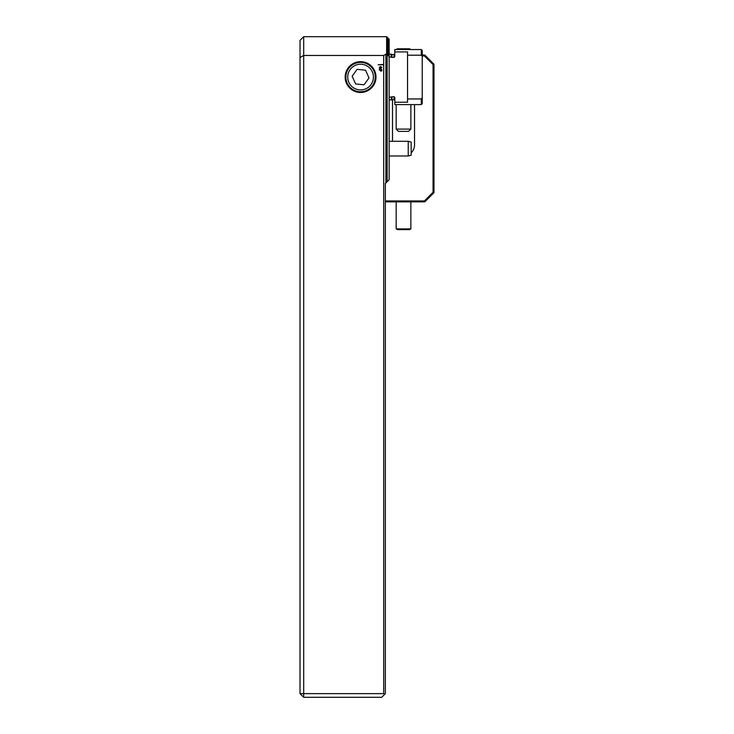 <?xml version="1.0" encoding="UTF-8"?>
<svg xmlns="http://www.w3.org/2000/svg" width="734" height="734" viewBox="0 0 734 734"><rect width="100%" height="100%" fill="white"/><g stroke="black" fill="none" stroke-linecap="round" stroke-linejoin="round"><path stroke-width="1.1" d="M387.148 54.701L387.148 181.702L385.901 182.95L385.901 54.096L389.158 56.344L386.781 52.316L389.158 54.197L386.781 50.325L389.158 52.215L386.781 48.49L389.158 50.407L386.781 46.811L389.158 48.747L386.781 45.279L389.158 47.242L386.781 43.893L389.158 45.875L386.781 42.636L389.158 44.655L386.781 41.517L389.158 43.554L386.781 40.517L389.158 42.59L386.781 39.645L389.158 41.627L386.781 38.893L389.158 40.93L386.781 38.269L389.158 40.361L386.781 37.755L389.158 39.902L386.781 37.351L389.158 39.563L386.781 37.067L389.158 39.342L386.781 36.902L389.158 39.232L386.781 36.847L389.158 39.232M300.022 40.37L303.692 36.7L303.692 693.63L383.698 693.63L383.698 64.775L378.148 64.775L383.698 64.409L383.698 55.472L303.692 55.472L300.022 57.5L300.022 40.37M360.577 61.656A15.414 15.414 0 0 0 345.163 77.07A15.414 15.414 0 0 0 360.577 92.484A15.414 15.414 0 0 0 375.992 77.07A15.414 15.414 0 0 0 360.577 61.656M381.882 67.39L380.607 68.198L379.331 67.39L380.607 66.555L381.882 67.39M379.441 68.592L380.597 68.482L381.882 69.758L381.836 70.923L380.625 71.033L379.331 69.758L379.441 68.592M303.692 697.3L303.692 693.63L300.022 693.63L303.692 697.3L381.68 697.3L385.35 693.63L385.35 183.5L385.901 182.95M386.634 54.096L386.634 36.7L303.692 36.7M387.148 181.702L389.158 179.692L389.158 56.344M383.698 55.472L385.901 54.096M300.022 693.63L300.022 57.5M383.698 693.63L384.524 694.456M389.158 51.903L389.158 50.407M389.158 53.848L389.158 52.215M389.158 55.977L389.158 54.197M389.158 40.93L389.158 40.443M389.158 41.627L389.158 41.04M389.158 42.444L389.158 41.755M389.158 43.389L389.158 42.59M389.158 44.462L389.158 43.554M389.158 45.664L389.158 44.655M389.158 47.004L389.158 45.875M389.158 48.49L389.158 47.242M389.158 50.114L389.158 48.747M379.579 67.381L380.607 67.987L381.634 67.381L380.607 66.766L379.579 67.381M380.616 70.813L381.35 70.501L379.762 69.143L380.616 70.813M380.607 68.702L379.9 68.987L381.478 70.345L380.607 68.702M364.036 84.805L369.009 77.942L365.55 70.207L357.119 69.335L352.146 76.198L355.605 83.933L364.036 84.805L369.009 77.942M359.064 91.677A14.68 14.68 0 0 1 345.971 75.556A14.68 14.68 0 0 1 362.091 62.463A14.68 14.68 0 0 1 375.184 78.584A14.68 14.68 0 0 1 359.064 91.677M359.256 89.851A12.845 12.845 0 0 1 347.797 75.749A12.845 12.845 0 0 1 361.899 64.289A12.845 12.845 0 0 1 373.358 78.391A12.845 12.845 0 0 1 359.256 89.851M352.146 76.198L355.605 83.933M422.233 103.677L421.316 104.595L421.316 98.952L422.233 97.787L422.233 103.677M394.8 51.903L394.8 49.545L421.316 49.545L421.316 55.188L422.233 56.353L421.316 55.188L407.553 55.188L407.553 51.903L394.8 51.903L394.8 56.601L394.066 57.445L389.158 57.023M394.8 53.766A0.734 0.734 0 0 1 394.066 54.499L394.066 57.445M394.066 54.499L391.965 54.499A0.734 0.734 0 0 1 391.598 54.399L391.598 57.335M421.316 49.545L422.233 50.462L422.233 97.787L421.316 98.952L407.553 98.952L407.553 102.237L394.8 102.237L394.8 97.539L394.066 96.695L391.598 96.805L391.598 99.741L389.158 100.007M391.598 96.805L391.13 100.007M391.13 97.117L389.158 97.117M389.158 54.133L391.13 54.133L391.13 57.023M394.8 102.237L394.8 104.595L421.316 104.595M407.553 98.952L407.553 55.188M408.242 141.295L411.178 142.084L411.178 155.186L408.242 155.975L408.242 141.295L389.158 141.295M408.242 155.975L389.158 155.975M422.233 55.05L424.803 55.05L433.977 64.225L433.977 192.675L424.803 201.85L385.35 201.85M414.526 104.595L414.526 144.965A11.01 11.01 0 0 1 411.178 152.865M392.507 141.295L392.507 99.64M385.35 200.933L424.426 200.933L433.06 192.299L433.06 64.601L424.426 55.968L422.233 55.968M424.803 55.05L424.426 55.968M433.977 64.225L433.06 64.601M433.977 192.675L433.06 192.299M424.803 201.85L424.426 200.933M410.856 228.898L409.59 229.623L397.443 229.623L396.176 228.898L410.856 228.898L410.856 201.85M397.443 48.802L409.59 48.802L410.856 49.536L396.176 49.536L397.443 48.802M410.856 129.083L408.563 131.377L398.47 131.377L396.176 129.083L410.856 129.083L410.856 104.595M391.965 54.499L391.965 57.445M391.965 96.695L391.965 99.64L394.066 99.64L394.8 100.374M394.066 96.695L394.066 99.64M391.598 54.399L391.13 54.133M396.176 201.85L396.176 228.898M396.176 129.083L396.176 104.595"/></g></svg>
